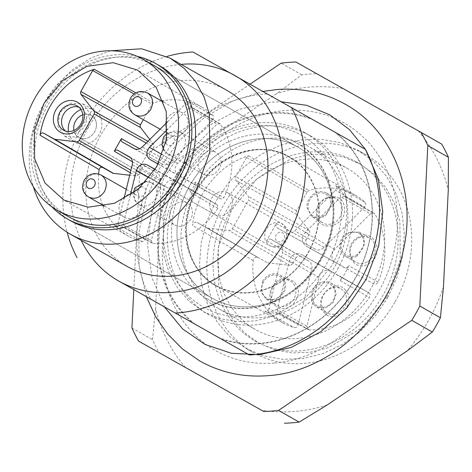 <?xml version="1.0" encoding="UTF-8"?>
<svg xmlns="http://www.w3.org/2000/svg" width="472" height="472" viewBox="0 0 472 472"><rect width="100%" height="100%" fill="white"/><g stroke="black" fill="none" stroke-linecap="round" stroke-linejoin="round"><path stroke-width="0.35" stroke-dasharray="2.36 1.77" d="M318.612 262.886A86.842 75.131 119.6 0 1 212.229 298.239A86.842 75.131 119.6 0 1 189.608 185.891A86.842 75.131 119.6 0 1 191.579 182.54A86.842 75.131 119.6 0 1 297.962 147.187A86.842 75.131 119.6 0 1 320.582 259.535A86.842 75.131 119.6 0 1 318.612 262.886A86.842 75.131 119.6 0 1 212.229 298.239A86.842 75.131 119.6 0 1 189.608 185.891A86.842 75.131 119.6 0 1 191.579 182.54A86.842 75.131 119.6 0 1 297.962 147.187A86.842 75.131 119.6 0 1 320.582 259.535A86.842 75.131 119.6 0 1 318.612 262.886M98.642 174.026A74.192 64.192 -60.4 0 0 102.595 204.978M103.108 206.329A74.192 64.192 -60.4 0 0 128.844 236.366A74.192 64.192 -60.4 0 0 142.526 241.788L145.494 239.735L159.919 180.54A7.587 6.567 -60.4 0 0 157.123 172.958A7.587 6.567 -60.4 0 0 157.052 172.917L145.476 166.41L143.765 166.292L142.332 167.536L138.349 174.599L137.293 175.672L135.924 175.968L129.7 175.254M142.526 241.788L114.82 226.212A74.417 64.381 -60.4 0 0 124.832 227.758L153.14 243.422A74.192 64.192 -60.4 0 0 217.893 208.329L217.362 204.889L174.852 180.988A7.587 6.567 -60.4 0 0 164.533 186.582L151.353 240.637L152.332 243.186L153.14 243.422M217.893 208.329L190.304 192.269A74.417 64.381 -60.4 0 0 193.302 187.343A74.417 64.381 -60.4 0 0 195.963 182.227L223.893 197.679A74.192 64.192 -60.4 0 0 220.347 124.183L219.734 123.623L217.031 124.106L177.596 163.4A7.587 6.567 -60.4 0 0 178.162 175.112L220.66 199.001L223.893 197.679M220.347 124.183L192.375 107.911A74.417 64.381 -60.4 0 0 185.862 100.164L213.432 115.97A74.192 64.192 -60.4 0 0 202.087 107.321A74.192 64.192 -60.4 0 0 163.105 100.624M161.518 100.908A74.192 64.192 -60.4 0 0 153.583 102.937L152.067 104.206L143.346 119.676M114.82 226.212L117.776 224.159L123.888 199.095M130.296 195.278L123.056 224.973L124.036 227.522L124.832 227.758M190.304 192.269L189.744 188.824L155.123 169.359M158.12 164.079L192.735 183.543L195.963 182.227M192.375 107.911L191.768 107.356L189.071 107.84L167.572 129.263M167.53 121.8L185.638 103.757L185.862 100.164M174.858 225.061A12.65 10.939 -60.4 0 0 190.594 219.427A12.65 10.939 -60.4 0 0 187.313 203.043A12.65 10.939 -60.4 0 0 187.278 203.025A12.65 10.939 -60.4 0 0 171.542 208.665A12.65 10.939 -60.4 0 0 174.829 225.044A12.65 10.939 -60.4 0 0 174.858 225.061M124.219 217.25A12.65 10.939 -60.4 0 0 139.954 211.615A12.65 10.939 -60.4 0 0 136.668 195.231A12.65 10.939 -60.4 0 0 136.638 195.213A12.65 10.939 -60.4 0 0 120.903 200.848A12.65 10.939 -60.4 0 0 124.183 217.232A12.65 10.939 -60.4 0 0 124.219 217.25M149.789 139.476L153.671 144.479L154.132 145.795L153.76 147.252L149.783 154.315L149.459 156.191L150.444 157.595L162.02 164.103A7.587 6.567 -60.4 0 0 162.055 164.12A7.587 6.567 -60.4 0 0 170.038 162.592L213.22 119.569L213.432 115.97M170.516 135.098A12.65 10.939 -60.4 0 0 186.251 129.464A12.65 10.939 -60.4 0 0 182.971 113.085A12.65 10.939 -60.4 0 0 182.935 113.062A12.65 10.939 -60.4 0 0 167.2 118.702A12.65 10.939 -60.4 0 0 170.486 135.08A12.65 10.939 -60.4 0 0 170.516 135.098M203.473 174.292A12.65 10.939 -60.4 0 0 219.209 168.651A12.65 10.939 -60.4 0 0 215.928 152.273A12.65 10.939 -60.4 0 0 215.893 152.255A12.65 10.939 -60.4 0 0 200.157 157.89A12.65 10.939 -60.4 0 0 203.438 174.274A12.65 10.939 -60.4 0 0 203.473 174.292M78.977 107.203A13.912 12.036 119.6 0 1 80.918 108.058A13.912 12.036 119.6 0 1 84.547 126.059A13.912 12.036 119.6 0 1 67.189 132.26A13.912 12.036 119.6 0 1 65.455 131.027M306.658 255.505A74.192 64.192 119.6 0 1 215.769 285.707A74.192 64.192 119.6 0 1 198.128 186.859A74.192 64.192 119.6 0 1 289.017 156.657A74.192 64.192 119.6 0 1 306.658 255.505M88.04 128.024L77.408 137.181L64.776 136.219L57.702 125.93L60.068 112.295L70.552 103.191L83.078 103.952L90.376 114.236L88.04 128.024M196.677 189.856A73.886 63.921 119.6 0 1 289.194 157.117A73.886 63.921 119.6 0 1 308.11 252.508A73.886 63.921 119.6 0 1 216.259 285.625A73.886 63.921 119.6 0 1 196.677 189.856M80.983 109.551A18.685 16.166 119.6 0 1 94.182 110.1A18.685 16.166 119.6 0 1 99.173 134.343A18.685 16.166 119.6 0 1 75.738 142.597A18.685 16.166 119.6 0 1 68.499 131.546M306.989 326.235L308.281 329.627L309.49 329.952A73.355 63.46 -60.4 0 0 369.417 297.472C370.526 295.507 370.302 293.938 368.75 292.758L301.059 254.272C295.614 252.372 291.684 254.502 289.271 260.662L277.306 309.762L306.989 326.235L318.895 277.388A8.431 7.292 119.6 0 1 330.359 271.176L368.768 292.77L339.645 275.967C341.191 277.141 341.421 278.71 340.324 280.669A73.585 63.667 -60.4 0 0 344.92 273.4A73.585 63.667 -60.4 0 0 348.755 265.707C347.652 267.653 346.194 268.279 344.383 267.565L305.797 245.871C301.342 242.207 301.13 237.746 305.148 232.489L340.967 196.8L344.554 196.157L373.924 213.197L370.331 213.845L340.967 196.8M370.331 213.845L334.701 249.346A8.431 7.292 119.6 0 0 335.327 262.361L373.718 283.943C375.535 284.663 376.998 284.038 378.096 282.073A73.355 63.46 -60.4 0 0 374.809 214.046L373.918 213.197M344.554 196.157L345.439 197.001A73.585 63.667 -60.4 0 0 335.728 185.449C336.99 186.953 336.919 188.576 335.509 190.316L364.608 207.037C366.03 205.302 366.095 203.674 364.815 202.163A73.355 63.46 -60.4 0 0 355.381 195.296A73.355 63.46 -60.4 0 0 309.16 190.428L307.06 192.145L246.496 157.524L248.585 155.807A73.833 63.879 -60.4 0 0 202.854 193.361A73.833 63.879 -60.4 0 0 192.517 225.48C193.266 222.766 194.824 221.775 197.184 222.507L257.848 257.488C255.47 256.762 253.912 257.765 253.175 260.503A73.355 63.46 -60.4 0 0 282.97 322.877A73.355 63.46 -60.4 0 0 294.133 327.586C296.091 327.887 297.443 326.984 298.198 324.878L268.922 308.47L282.527 252.656C283.283 248.756 282.191 245.853 279.247 243.947L270.792 239.192L268.509 239.038L266.591 240.696L276.297 223.48L275.872 225.976L277.182 227.846L285.66 232.613C288.793 234.124 291.843 233.552 294.799 230.885L335.509 190.316M268.922 308.47C268.173 310.564 266.822 311.467 264.863 311.178A73.585 63.667 -60.4 0 0 279.79 313.479L278.598 313.154L308.281 329.627M96.158 127.747A12.65 10.939 -60.4 0 0 91.332 115.422A12.65 10.939 -60.4 0 0 82.806 114.814A12.65 10.939 -60.4 0 1 91.332 115.422A12.65 10.939 -60.4 0 1 96.158 127.747A12.65 10.939 -60.4 0 1 78.842 137.417A12.65 10.939 -60.4 0 0 96.158 127.747M73.951 130.414A12.65 10.939 -60.4 0 0 78.842 137.417A12.65 10.939 -60.4 0 1 73.951 130.414M277.306 309.762L278.598 313.154M308.611 260.88L279.247 243.947L308.552 260.851A8.431 7.292 119.6 0 1 308.611 260.88A8.431 7.292 119.6 0 1 311.738 269.323L298.198 324.878M358.384 237.18C341.162 245.523 351.811 273.848 368.408 263.854C385.636 255.511 374.98 227.185 358.384 237.18M276.297 223.48L306.009 240.071L305.579 242.567L306.894 244.443L277.182 227.846M306.009 240.071L309.284 234.26L248.443 200.116L232.289 228.784L230.879 230.212L229.062 230.607L207.137 228.041L197.184 222.507M307.06 192.145L296.563 210.772L296.074 212.719L296.681 214.477L309.166 230.554L309.774 232.312L309.284 234.26M364.608 207.037L324.081 247.422A8.431 7.292 119.6 0 1 315.19 249.104A8.431 7.292 119.6 0 1 315.178 249.098L306.894 244.443M316.423 213.963C316.482 233.321 346.253 227.722 344.454 208.689C344.395 189.331 314.629 194.93 316.423 213.963M246.496 157.524L235.723 176.634L235.233 178.575L235.841 180.333L248.331 196.417L248.933 198.175L248.443 200.116M210.075 202.317A12.65 10.939 119.6 0 1 227.392 192.647A12.65 10.939 119.6 0 1 232.224 204.972A12.65 10.939 119.6 0 1 214.907 214.642A12.65 10.939 119.6 0 1 210.075 202.317M270.792 239.192L300.269 256.19L297.985 256.042L296.074 257.7L266.591 240.696M300.269 256.19L308.552 260.851M257.848 257.488L206.671 227.84M207.639 228.153L266.804 262.526M267.777 262.839L289.566 265.335L229.062 230.607M232.289 228.784L292.793 263.518L291.383 264.94L289.566 265.335M292.793 263.518L296.074 257.7M295.903 300.092C306.511 282.97 281.53 268.922 272.379 286.864C261.771 303.98 286.752 318.028 295.903 300.092M345.699 290.41C334.996 276.203 311.809 299.307 323.863 312.169C334.565 326.37 357.752 303.266 345.699 290.41M367.133 261.995A13.912 12.036 119.6 0 1 355.794 262.196A13.912 12.036 119.6 0 1 350.212 250.319A13.912 12.036 119.6 0 1 358.189 238.201A13.912 12.036 119.6 0 1 369.529 238A13.912 12.036 119.6 0 1 375.104 249.877A13.912 12.036 119.6 0 1 367.133 261.995M342.206 208.559A13.912 12.036 119.6 0 1 335.934 221.681A13.912 12.036 119.6 0 1 322.836 223.008A13.912 12.036 119.6 0 1 317.202 213.261A13.912 12.036 119.6 0 1 323.473 200.134A13.912 12.036 119.6 0 1 336.571 198.806A13.912 12.036 119.6 0 1 342.206 208.559M272.916 287.159A13.912 12.036 119.6 0 1 290.274 280.958A13.912 12.036 119.6 0 1 293.897 298.959A13.912 12.036 119.6 0 1 276.539 305.154A13.912 12.036 119.6 0 1 272.916 287.159M324.305 310.576A13.912 12.036 119.6 0 1 324.766 293.13A13.912 12.036 119.6 0 1 340.914 288.77A13.912 12.036 119.6 0 1 343.781 291.165A13.912 12.036 119.6 0 1 343.327 308.611A13.912 12.036 119.6 0 1 327.179 312.971A13.912 12.036 119.6 0 1 324.305 310.576M356.838 256.148A13.912 12.036 119.6 0 1 345.498 256.355A13.912 12.036 119.6 0 1 339.917 244.478A13.912 12.036 119.6 0 1 347.893 232.36L359.227 232.159L363.682 237.032L364.809 244.03L356.838 256.148M331.91 202.712L325.633 215.834L319.031 218.483L312.541 217.161L306.906 207.415A13.912 12.036 119.6 0 1 313.178 194.293A13.912 12.036 119.6 0 1 326.276 192.965A13.912 12.036 119.6 0 1 331.91 202.712M262.615 281.318A13.912 12.036 119.6 0 1 279.973 275.117A13.912 12.036 119.6 0 1 283.601 293.112L275.672 299.956L266.243 299.313L260.857 291.59L262.615 281.318M314.01 304.729A13.912 12.036 119.6 0 1 314.47 287.283A13.912 12.036 119.6 0 1 330.618 282.929A13.912 12.036 119.6 0 1 333.486 285.324L336.259 293.737L333.026 302.77L325.338 308.08L316.883 307.124L314.01 304.729M346.153 255.275A12.65 10.939 119.6 0 1 346.123 255.252A12.65 10.939 119.6 0 1 342.837 238.873A12.65 10.939 119.6 0 1 358.572 233.239A12.65 10.939 119.6 0 1 358.608 233.256A12.65 10.939 119.6 0 1 361.888 249.635A12.65 10.939 119.6 0 1 346.153 255.275A12.65 10.939 119.6 0 1 346.123 255.252A12.65 10.939 119.6 0 1 342.837 238.873A12.65 10.939 119.6 0 1 358.572 233.239A12.65 10.939 119.6 0 1 358.608 233.256A12.65 10.939 119.6 0 1 361.888 249.635A12.65 10.939 119.6 0 1 346.153 255.275M313.196 216.082A12.65 10.939 119.6 0 1 313.166 216.064A12.65 10.939 119.6 0 1 309.88 199.68A12.65 10.939 119.6 0 1 325.615 194.045A12.65 10.939 119.6 0 1 325.651 194.063A12.65 10.939 119.6 0 1 328.931 210.447A12.65 10.939 119.6 0 1 313.196 216.082A12.65 10.939 119.6 0 1 313.166 216.064A12.65 10.939 119.6 0 1 309.88 199.68A12.65 10.939 119.6 0 1 325.615 194.045A12.65 10.939 119.6 0 1 325.651 194.063A12.65 10.939 119.6 0 1 328.931 210.447A12.65 10.939 119.6 0 1 313.196 216.082M266.898 298.233A12.65 10.939 119.6 0 1 266.863 298.215A12.65 10.939 119.6 0 1 263.582 281.831A12.65 10.939 119.6 0 1 279.318 276.197A12.65 10.939 119.6 0 1 279.353 276.214A12.65 10.939 119.6 0 1 282.634 292.593A12.65 10.939 119.6 0 1 266.898 298.233A12.65 10.939 119.6 0 1 266.863 298.215A12.65 10.939 119.6 0 1 263.582 281.831A12.65 10.939 119.6 0 1 279.318 276.197A12.65 10.939 119.6 0 1 279.353 276.214A12.65 10.939 119.6 0 1 282.634 292.593A12.65 10.939 119.6 0 1 266.898 298.233M317.538 306.045A12.65 10.939 119.6 0 1 317.508 306.027A12.65 10.939 119.6 0 1 314.222 289.643A12.65 10.939 119.6 0 1 329.957 284.008A12.65 10.939 119.6 0 1 329.993 284.026A12.65 10.939 119.6 0 1 333.273 300.41A12.65 10.939 119.6 0 1 317.538 306.045A12.65 10.939 119.6 0 1 317.508 306.027A12.65 10.939 119.6 0 1 314.222 289.643A12.65 10.939 119.6 0 1 329.957 284.008A12.65 10.939 119.6 0 1 329.993 284.026A12.65 10.939 119.6 0 1 333.273 300.41A12.65 10.939 119.6 0 1 317.538 306.045M284.415 237.569C284.763 234.602 283.637 232.796 281.035 232.171C278.279 232.135 276.456 233.581 275.554 236.507C275.182 239.499 276.309 241.304 278.934 241.912C281.69 241.947 283.513 240.502 284.415 237.569M141.093 186.682L143.836 187.095C145.978 188.67 146.426 190.853 145.169 193.65C143.435 196.199 141.334 196.954 138.868 195.91L137.163 190.163M166.752 137.718L172.451 136.325C174.593 137.901 175.041 140.084 173.785 142.874C172.05 145.423 169.95 146.178 167.483 145.14L165.749 143.122M218.064 337.362A118.915 102.878 -60.4 0 0 354.832 278.846A118.915 102.878 -60.4 0 0 333.975 131.7L312.24 119.481A118.915 102.878 -60.4 0 0 175.478 178.003A118.915 102.878 -60.4 0 0 196.334 325.143M192.954 51.985L312.24 119.481M333.975 131.7L365.387 149.347M274.191 363.027A130.685 113.062 119.6 0 1 162.397 246.378A130.685 113.062 119.6 0 1 285.53 110.519A130.685 113.062 119.6 0 1 397.324 227.168A130.685 113.062 119.6 0 1 274.191 363.027M266.869 93.934A134.898 116.708 -60.4 0 0 156.433 167.259A134.898 116.708 -60.4 0 0 150.963 299.596M166.935 56.445A134.898 116.708 -60.4 0 0 82.523 125.304A134.898 116.708 119.6 0 0 67.142 232.265M81.213 240.36A118.035 102.123 119.6 0 1 87.88 128.284A118.035 102.123 119.6 0 1 181.095 64.375M250.154 84.11L147.96 153.205A180.428 156.096 -60.4 0 0 143.795 160.268A180.428 156.096 -60.4 0 0 139.913 167.489L133.818 289.867M226.837 90.341A101.173 87.532 -60.4 0 0 100.601 135.434A101.173 87.532 -60.4 0 0 126.956 266.32M441.715 144.107L316.5 73.703A180.428 156.096 -60.4 0 0 301.767 74.824L276.816 93.521L196.446 147.866L168.557 164.893A180.428 156.096 -60.4 0 0 164.392 171.955A180.428 156.096 -60.4 0 0 160.504 179.177L139.913 167.489M147.96 153.205L168.557 164.893M301.767 74.824L281.17 63.136M160.504 179.177L160.392 211.839A167.843 145.211 119.6 0 1 175.354 178.127A167.843 145.211 -60.4 0 1 196.446 147.866M185.502 367.611A167.843 145.211 119.6 0 1 155.565 308.658L160.392 211.839M155.565 308.658L152.509 339.651A180.428 156.096 -60.4 0 0 159.194 352.814M131.918 327.963L152.509 339.651M295.909 62.015L316.5 73.703M110.501 50.781L90.848 58.056L72.635 69.644L56.746 84.972L43.967 103.291A101.173 87.532 -60.4 0 0 33.347 186.723M342.808 88.5A167.843 145.211 -60.4 0 0 276.816 93.521M418.351 130.98A167.843 145.211 119.6 0 1 448.288 189.933M443.462 286.752A167.843 145.211 119.6 0 1 428.499 320.464A167.843 145.211 119.6 0 1 407.407 350.726M327.037 405.07A167.843 145.211 119.6 0 1 261.051 410.091M387.766 297.555L396.999 277.329L402.598 256.03L404.345 234.478L402.173 213.486L396.167 193.868L386.556 176.369L373.706 161.66L358.112 150.308L340.282 142.715L320.972 139.234L300.93 140.001L280.923 144.992L261.73 154.008L244.083 166.699L228.672 182.575L216.093 201.031L206.854 221.262L201.255 242.555L199.508 264.113L201.68 285.1L207.686 304.723L217.297 322.223L230.147 336.931L245.741 348.283L263.571 355.876L282.881 359.357L302.924 358.584L322.931 353.599L342.123 344.584L359.77 331.893L375.181 316.01L387.766 297.555M71.001 220.99A89.373 77.32 119.6 0 1 47.719 105.374A89.373 77.32 119.6 0 1 159.235 65.543M395.117 301.732A113.823 98.471 -60.4 0 0 365.464 154.48A113.823 98.471 -60.4 0 0 223.445 205.208A113.823 98.471 -60.4 0 0 253.098 352.46A113.823 98.471 -60.4 0 0 395.117 301.732M137.181 56.345A89.373 77.32 -60.4 0 0 44.044 103.285A89.373 77.32 -60.4 0 0 51.796 206.771M386.851 297.083L400.256 259.559L399.878 221.114L394.45 203.385L385.766 187.567L374.154 174.28L360.059 164.014L343.946 157.152L326.5 154.008L308.387 154.704L290.304 159.206L257.016 178.817L231.711 209.857L218.306 247.381L218.683 285.825L224.112 303.555L232.796 319.367L244.413 332.66L258.503 342.926L274.615 349.787L292.062 352.932L310.175 352.236L328.258 347.734L361.546 328.117L386.851 297.083M228.035 207.768A102.861 88.99 119.6 0 1 356.378 161.925A102.861 88.99 119.6 0 1 383.175 294.994A102.861 88.99 119.6 0 1 254.833 340.837A102.861 88.99 119.6 0 1 228.035 207.768M154.309 65.655L297.962 147.187L154.309 65.655A86.842 75.131 -60.4 0 0 45.949 104.359A86.842 75.131 -60.4 0 0 68.576 216.707L212.229 298.239L68.576 216.707M231.25 209.556A92.742 80.24 119.6 0 1 346.973 168.221A92.742 80.24 119.6 0 1 371.134 288.203A92.742 80.24 119.6 0 1 255.411 329.533A92.742 80.24 119.6 0 1 231.25 209.556M194.476 188.682A92.742 80.24 119.6 0 1 310.198 147.347A92.742 80.24 119.6 0 1 334.359 267.329A92.742 80.24 119.6 0 1 218.636 308.664A92.742 80.24 119.6 0 1 194.476 188.682M337.574 269.117A102.861 88.99 -60.4 0 0 310.777 136.042A102.861 88.99 -60.4 0 0 182.434 181.885A102.861 88.99 -60.4 0 0 209.232 314.96A102.861 88.99 -60.4 0 0 337.574 269.117M176.552 178.546A102.861 88.99 119.6 0 1 304.894 132.703A102.861 88.99 119.6 0 1 331.692 265.777L306.393 296.805L273.105 316.423L255.022 320.93L236.909 321.627L219.462 318.482L203.349 311.62L189.254 301.354L177.643 288.062L168.952 272.25L163.524 254.52L163.147 216.076L176.552 178.546M177.808 179.248A98.896 85.562 119.6 0 1 300.953 135.022A98.896 85.562 119.6 0 1 326.972 263.116A98.896 85.562 119.6 0 1 203.833 307.337A98.896 85.562 119.6 0 1 177.808 179.248M318.128 262.757A89.875 77.756 119.6 0 1 208.028 299.348A89.875 77.756 119.6 0 1 186.658 179.602A89.875 77.756 119.6 0 1 296.758 143.016A89.875 77.756 119.6 0 1 318.128 262.757M153.583 102.937L135.777 92.842M189.744 188.824L217.338 204.872M151.353 240.637L123.056 224.973M117.776 224.159L145.494 239.735M134.013 93.963L152.067 104.206M213.22 119.569L185.638 103.757M189.071 107.84L217.031 124.101M220.648 198.995L192.723 183.537L220.66 199.001M132.461 161.802L142.332 167.536M149.783 154.315L139.683 148.721M146.208 143.04L153.76 147.252M138.349 174.599L130.903 170.303M145.476 166.41L130.555 157.731M157.052 172.917L129.416 156.846M159.919 180.54L132.266 164.728M164.533 186.582L149.14 177.909M174.852 180.988L155.052 169.477M178.162 175.112L158.144 164.026M177.596 163.4L162.321 154.663M170.038 162.592L142.279 146.957M162.02 164.103L133.977 148.568M134.868 148.963L150.444 157.595M135.924 175.968L130.313 172.728M153.671 144.479L147.966 141.293M378.096 282.073L348.755 265.707M345.439 197.001L374.809 214.046M364.815 202.163L335.728 185.449M248.585 155.807L309.16 190.428M253.175 260.503L192.517 225.48M264.863 311.178L294.133 327.586M309.49 329.952L279.79 313.479M340.324 280.669L369.417 297.472M315.178 249.098L285.643 232.602L315.19 249.104M324.081 247.422L294.799 230.885M334.701 249.346L305.148 232.489M335.327 262.361L305.797 245.871M330.359 271.176L301.059 254.272M318.895 277.388L289.271 260.662M311.738 269.323L282.527 252.656M309.166 230.554L248.331 196.417M296.681 214.477L235.841 180.333M296.563 210.772L235.723 176.634M286.787 235.941L286.356 228.896L281.955 223.616L278.338 222.436C271.494 222.406 266.928 226.029 264.639 233.286L265.069 240.337L269.471 245.617L273.087 246.797C279.931 246.821 284.498 243.204 286.787 235.941M139.417 204.948C134.06 201.013 132.951 195.55 136.089 188.564C140.438 182.263 145.689 180.375 151.837 182.912L151.825 182.906C157.194 186.847 158.303 192.305 155.164 199.29C150.81 205.591 145.565 207.479 139.417 204.948L135.883 201.922L134.561 199.851L133.287 195.384L133.275 193.201M88.777 197.131C83.42 193.195 82.311 187.738 85.45 180.752C89.798 174.451 95.049 172.563 101.197 175.1M135.075 114.985C129.717 111.05 128.608 105.586 131.747 98.601C136.095 92.3 141.346 90.412 147.494 92.949M168.032 154.173C162.675 150.238 161.566 144.78 164.704 137.794C169.053 131.493 174.304 129.605 180.452 132.136L180.44 132.136C185.809 136.072 186.918 141.535 183.779 148.521C179.425 154.822 174.18 156.71 168.032 154.173L163.849 150.249M164.881 307.437L152.09 278.061L147.559 245.051L151.612 210.831L163.967 177.897L183.708 148.65L209.397 125.233L239.162 109.356L270.822 102.17L281.619 101.822M309.001 117.658A119.457 103.35 -60.4 0 0 174.811 177.625A119.457 103.35 -60.4 0 0 193.089 323.32M220.802 338.902A119.457 103.35 -60.4 0 0 354.991 278.934A119.457 103.35 -60.4 0 0 336.713 133.24M128.844 236.366L63.867 200.087M202.087 107.321L137.623 70.133M217.362 204.889L189.768 188.841M152.332 243.186L124.036 227.522M219.734 123.623L191.774 107.362M157.123 172.958L129.346 156.804M162.055 164.12L133.942 148.55M63.508 130.172L67.189 132.26M77.243 105.976L80.918 108.058M289.017 156.657C261.753 139.924 218.99 153.559 199.072 187.343C176.528 222.194 185.697 270.161 215.769 285.707M64.77 136.219L75.738 142.597M83.084 103.958L94.182 110.1M355.381 195.296L289.194 157.117M282.97 322.877L216.259 285.625M345.498 256.355L355.794 262.196M359.233 232.159L369.529 238M312.541 217.161L322.836 223.008M326.276 192.965L336.571 198.806M279.973 275.117L290.274 280.958M266.243 299.313L276.539 305.154M330.618 282.929L340.914 288.77M316.883 307.124L327.179 312.971M214.907 214.642L78.842 137.417L269.471 245.617L273.984 247.098C281.218 247.198 285.831 243.835 287.82 237.009C288.829 231.427 286.876 226.967 281.955 223.616L227.392 192.647M139.382 204.925L174.829 225.044M151.872 182.929L187.313 203.043M104.519 206.069L124.183 217.232M126.266 189.331L136.668 195.231M160.108 129.192L170.486 135.08M163.654 102.123L182.971 113.085M167.997 154.155L203.438 174.274M180.481 132.16L215.928 152.273M151.825 182.906L146.237 181.366M180.44 132.136L167.33 132.892M146.521 297.077L139.075 265.742L138.839 232.714L145.771 199.739L159.471 168.545L179.201 140.768L203.933 117.882L232.395 101.114L263.111 91.403M365.464 154.48L358.112 150.308M253.098 352.46L245.741 348.283M356.378 161.925L360.053 164.014M254.833 340.837L258.508 342.926M310.198 147.347L346.973 168.221M218.636 308.664L255.411 329.533M304.894 132.703L310.777 136.042M203.349 311.62L209.232 314.96M296.758 143.016C335.338 163.442 345.84 222.058 319.066 263.246C295.566 303.331 243.375 320.641 208.028 299.348"/><path stroke-width="0.71" d="M165.896 171.737A86.842 75.131 119.6 0 1 57.543 210.441A86.842 75.131 119.6 0 1 34.922 98.093A86.842 75.131 119.6 0 1 143.276 59.395A86.842 75.131 119.6 0 1 165.896 171.737M156.751 166.598L138.461 189.065L114.395 203.314L88.205 207.184L63.867 200.087L45.029 183.03L34.645 158.627L34.308 130.602L44.067 103.238L62.522 80.629L86.819 66.381L113.209 62.693L137.623 70.133L156.132 87.296L166.256 111.622L166.468 139.452L156.751 166.598M135.777 92.842L94.188 69.26A74.664 64.599 -60.4 0 0 49.985 106.601A74.664 64.599 -60.4 0 0 40.055 135.039M129.7 175.254L113.109 173.312L102.63 167.466C100.908 166.917 99.745 167.631 99.144 169.601A74.192 64.192 -60.4 0 0 98.642 174.026M102.595 204.978A74.192 64.192 -60.4 0 0 103.108 206.329M163.105 100.624A74.192 64.192 -60.4 0 0 161.518 100.908M123.888 199.095L132.266 164.728C132.956 161.158 131.959 158.503 129.269 156.763L117.445 150.108L115.728 149.996L114.295 151.241L121.416 138.603L121.097 140.479L122.083 141.883L133.942 148.55M155.123 169.359L147.069 164.834C142.09 163.094 138.497 165.041 136.29 170.675L130.296 195.278M167.572 129.263L149.459 147.311C145.783 152.114 145.984 156.191 150.049 159.542L158.12 164.079M133.977 148.568L133.906 148.532C136.791 149.925 139.582 149.4 142.279 146.957L167.53 121.8M99.144 169.601L40.031 135.204C40.651 133.251 41.813 132.549 43.512 133.104L54.528 139.252L76.8 141.842L78.163 141.547L79.219 140.479L94.146 113.988L146.208 143.04M94.188 69.26L92.689 70.529L80.848 91.533L80.482 92.99L80.936 94.311L94.064 111.215L94.518 112.531L94.146 113.988M81.939 124.567A17.287 14.951 119.6 0 1 60.422 132.296A17.287 14.951 119.6 0 1 55.873 109.911A17.287 14.951 119.6 0 1 77.39 102.182A17.287 14.951 119.6 0 1 81.939 124.567M143.346 119.676L140.461 124.797L140.095 126.254L140.55 127.576L149.789 139.476M59.885 112.171A13.912 12.036 -60.4 0 0 63.508 130.172A13.912 12.036 -60.4 0 0 80.865 123.971A13.912 12.036 -60.4 0 0 77.243 105.976A13.912 12.036 -60.4 0 0 59.885 112.171M65.455 131.027A13.912 12.036 119.6 0 1 63.561 114.259A13.912 12.036 119.6 0 1 78.977 107.203M68.499 131.546A18.685 16.166 119.6 0 1 70.995 118.501A18.685 16.166 119.6 0 1 80.983 109.551M82.806 114.814A12.65 10.939 -60.4 0 0 74.016 125.092A12.65 10.939 -60.4 0 0 73.951 130.414A12.65 10.939 -60.4 0 1 74.016 125.092A12.65 10.939 -60.4 0 1 82.806 114.814M137.163 190.163L137.541 189.36L141.093 186.682M93.196 179.283C95.338 180.859 95.781 183.042 94.53 185.832C92.795 188.387 90.695 189.136 88.229 188.098C86.057 186.534 85.615 184.351 86.895 181.543C88.63 178.994 90.73 178.239 93.196 179.283M139.494 97.132C141.635 98.707 142.084 100.89 140.827 103.687C139.093 106.235 136.992 106.991 134.526 105.946C132.361 104.383 131.912 102.2 133.198 99.397C134.933 96.849 137.033 96.093 139.494 97.132M165.749 143.122L166.156 138.585L166.752 137.718M181.095 64.375A118.035 102.123 119.6 0 1 234.85 75.502A118.035 102.123 119.6 0 1 265.913 228.383A118.035 102.123 119.6 0 1 118.944 281.164L249.464 354.979A134.898 116.708 -60.4 0 0 359.9 281.654A134.898 116.708 -60.4 0 0 365.369 149.317L192.954 51.985A134.898 116.708 -60.4 0 0 166.935 56.445M81.213 240.36A118.035 102.123 119.6 0 0 118.944 281.164L249.464 354.979M291.46 107.368A134.898 116.708 119.6 0 1 285.985 239.705A134.898 116.708 -60.4 0 1 175.549 313.03M77.048 257.647A134.898 116.708 119.6 0 1 67.142 232.265M133.818 289.867L131.918 327.963A180.428 156.096 -60.4 0 0 138.603 341.126L263.818 411.531A180.428 156.096 -60.4 0 0 278.551 410.41L411.761 320.341A180.428 156.096 -60.4 0 0 415.926 313.278A180.428 156.096 -60.4 0 0 419.814 306.057L427.809 145.582A180.428 156.096 -60.4 0 0 421.124 132.42L295.909 62.015A180.428 156.096 -60.4 0 0 281.17 63.136L250.154 84.11M33.347 186.723A101.173 87.532 -60.4 0 0 70.328 234.177L126.956 266.32A101.173 87.532 -60.4 0 0 253.198 221.232A101.173 87.532 -60.4 0 0 226.837 90.341L170.209 58.198L141.606 48.781L110.501 50.781M263.818 411.531L138.603 341.126M284.409 423.219A180.428 156.096 -60.4 0 0 299.148 422.098L278.551 410.41M299.148 422.098L327.037 405.07L407.407 350.726L432.358 332.028A180.428 156.096 -60.4 0 0 436.523 324.966A180.428 156.096 -60.4 0 0 440.406 317.744L419.814 306.057M411.761 320.341L432.358 332.028M440.406 317.744L443.462 286.752L448.288 189.933L448.4 157.27A180.428 156.096 -60.4 0 0 441.715 144.107L421.124 132.42M427.809 145.582L448.4 157.27M70.328 234.177A101.173 87.532 -60.4 0 0 196.564 189.089L209.751 152.179L209.373 114.36L204.04 96.919L195.491 81.367L184.068 68.292L170.209 58.198M155.553 63.454L159.235 65.543A89.373 77.32 119.6 0 1 182.517 181.16A89.373 77.32 119.6 0 1 71.001 220.99L67.325 218.902A89.373 77.32 -60.4 0 0 178.841 179.077A89.373 77.32 -60.4 0 0 155.553 63.454A89.373 77.32 -60.4 0 0 137.181 56.345M51.796 206.771A89.373 77.32 -60.4 0 0 67.325 218.902M57.543 210.441L68.576 216.707A86.842 75.131 -60.4 0 0 176.929 178.003A86.842 75.131 -60.4 0 0 154.309 65.655L143.276 59.395M102.63 167.466L43.518 133.104M92.689 70.529L134.013 93.963M114.295 151.241L132.461 161.802M139.683 148.721L121.416 138.603M130.903 170.303L79.219 140.479M130.555 157.731L117.445 150.108M149.14 177.909L136.29 170.675M155.052 169.477L147.069 164.834M158.144 164.026L150.049 159.542M162.321 154.663L149.459 147.311M122.083 141.883L134.868 148.963M130.313 172.728L76.8 141.842M113.486 173.395L54.905 139.328M112.761 173.159L54.18 139.098M147.966 141.293L94.064 111.215M80.936 94.311L140.55 127.576M140.461 124.797L80.848 91.533M101.197 175.1L101.185 175.094C94.123 172.174 88.482 173.838 84.264 180.074C80.228 189.62 84.488 194.257 88.742 197.113L88.777 197.131C94.919 199.668 100.17 197.78 104.524 191.479C107.663 184.493 106.548 179.03 101.197 175.1M147.494 92.949L147.482 92.943C140.42 90.028 134.78 91.686 130.561 97.922C126.525 107.468 130.791 112.106 135.039 114.961L135.075 114.985C141.222 117.516 146.468 115.628 150.822 109.327C153.96 102.341 152.851 96.884 147.494 92.949M365.387 149.347L378.196 178.723L382.751 211.733L378.703 245.965L366.361 278.917L346.619 308.169L320.925 331.604L291.153 347.486L259.482 354.673L231.363 353.274L205.232 344.525L182.629 328.937L164.881 307.437M281.619 101.822L306.623 105.321L329.627 114.749L349.528 129.653L365.369 149.317M146.237 181.366L134.904 187.885L133.275 193.201M104.519 206.069L88.742 197.113M126.266 189.331L101.226 175.118M160.108 129.192L135.039 114.961M163.654 102.123L147.53 92.966M167.33 132.892L163.518 137.116L161.902 144.615L163.849 150.249M263.111 91.403L276.804 89.538C301.508 87.633 324.352 92.547 345.339 104.277C393.064 130.431 416.941 192.287 403.265 250.585C389.872 316.234 330.642 371.647 268.214 375.659C243.511 377.565 220.666 372.65 199.68 360.915L182.522 348.997L167.702 334.099L155.601 316.635L146.521 297.077"/></g></svg>
